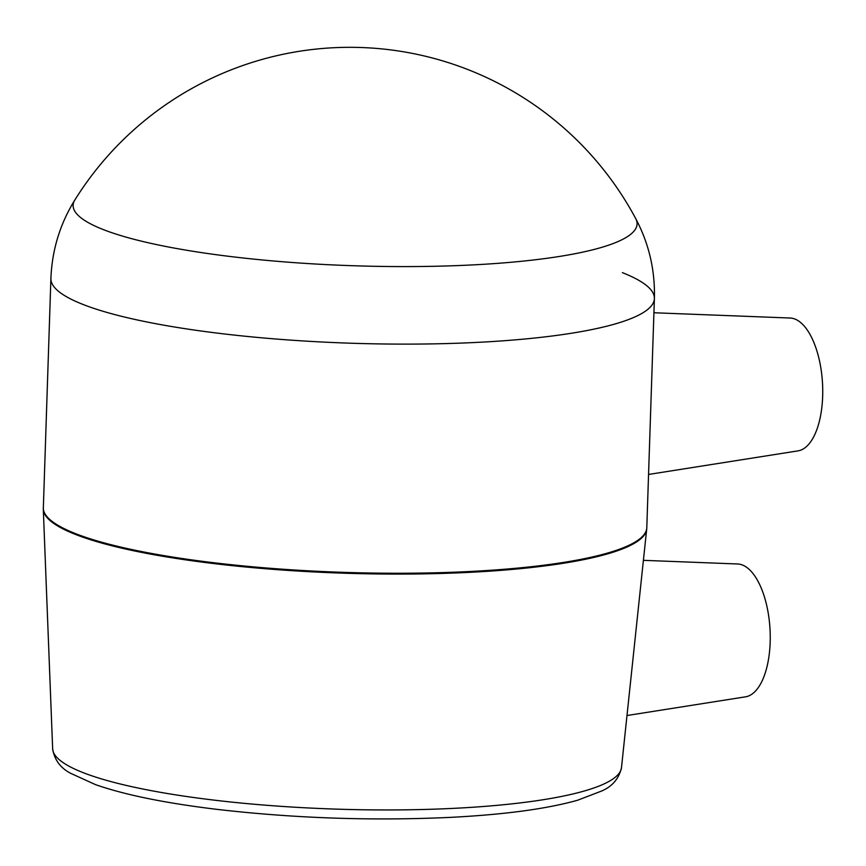 <?xml version="1.0" encoding="UTF-8"?>
<svg xmlns="http://www.w3.org/2000/svg" width="866" height="866" viewBox="0 0 866 866"><rect width="100%" height="100%" fill="white"/><g stroke="black" fill="none" stroke-linecap="round" stroke-linejoin="round"><path stroke-width="1.3" d="M626.995 715.522L745.529 696.827A66.595 29.725 -93.4 0 0 770.21 634.053A66.595 29.725 -93.4 0 0 742.487 565.022A66.595 29.725 -93.4 0 0 737.691 563.982L643.395 560.334M648.558 474.449L798.019 450.872A66.595 29.725 -93.4 0 0 822.7 388.109A66.595 29.725 -93.4 0 0 794.977 319.067A66.595 29.725 -93.4 0 0 790.182 318.028L653.927 312.756M622.351 272.628A301.909 54.72 -178.1 0 1 654.393 298.543C655.161 270.138 648.937 243.498 635.72 218.611A282.132 51.137 -178.1 0 1 481.572 264.422A282.132 51.137 -178.1 0 1 194.016 251.454A282.132 51.137 -178.1 0 1 74.833 200.003L74.833 200.003C59.992 223.958 52.014 250.133 50.899 278.516L43.3 509.197A301.888 54.72 1.9 0 0 343.207 573.173A301.888 54.72 1.9 0 0 646.685 529.213L646.794 527.665A301.909 54.72 -178.1 0 1 343.228 572.339A301.909 54.72 -178.1 0 1 43.3 507.638M646.685 529.213L621.485 767.644A284.6 51.581 -178.1 0 1 335.38 809.093A284.6 51.581 -178.1 0 1 52.653 748.776L43.3 509.197M646.794 527.665L654.393 298.543A301.909 54.72 -178.1 0 1 487.991 341.799A301.909 54.72 -178.1 0 1 50.899 278.516M621.485 767.644C619.017 778.491 612.511 786.241 601.967 790.885L577.73 800.195C546.911 808.898 504.326 814.625 449.952 817.396C371.687 820.968 293.91 818.273 216.597 809.32C165.179 803.096 124.812 794.869 95.498 784.628L70.731 773.349C60.436 768.001 54.406 759.818 52.653 748.776M635.72 218.611A324.111 324.111 0 0 0 74.833 200.003"/></g></svg>
